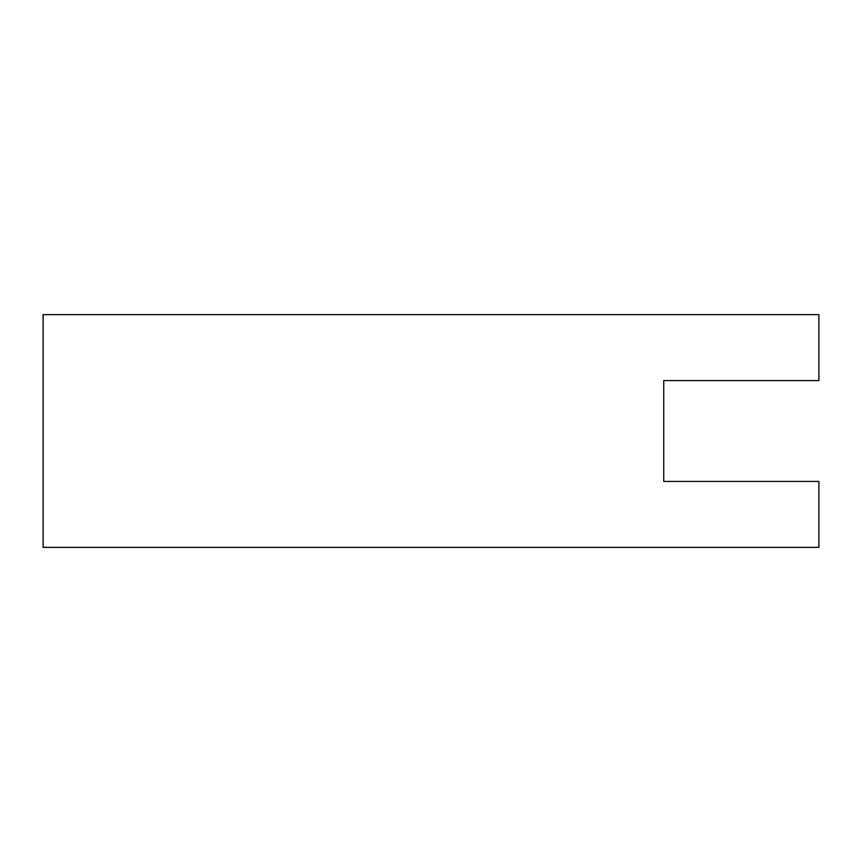 <?xml version="1.0" encoding="UTF-8"?>
<svg xmlns="http://www.w3.org/2000/svg" width="862" height="862" viewBox="0 0 862 862"><rect width="100%" height="100%" fill="white"/><g stroke="black" fill="none" stroke-linecap="round" stroke-linejoin="round"><path stroke-width="1.29" d="M663.74 481.427L663.74 380.573L818.9 380.573L818.9 314.63L43.1 314.63L43.1 547.37L818.9 547.37L818.9 481.427L663.74 481.427"/></g></svg>
